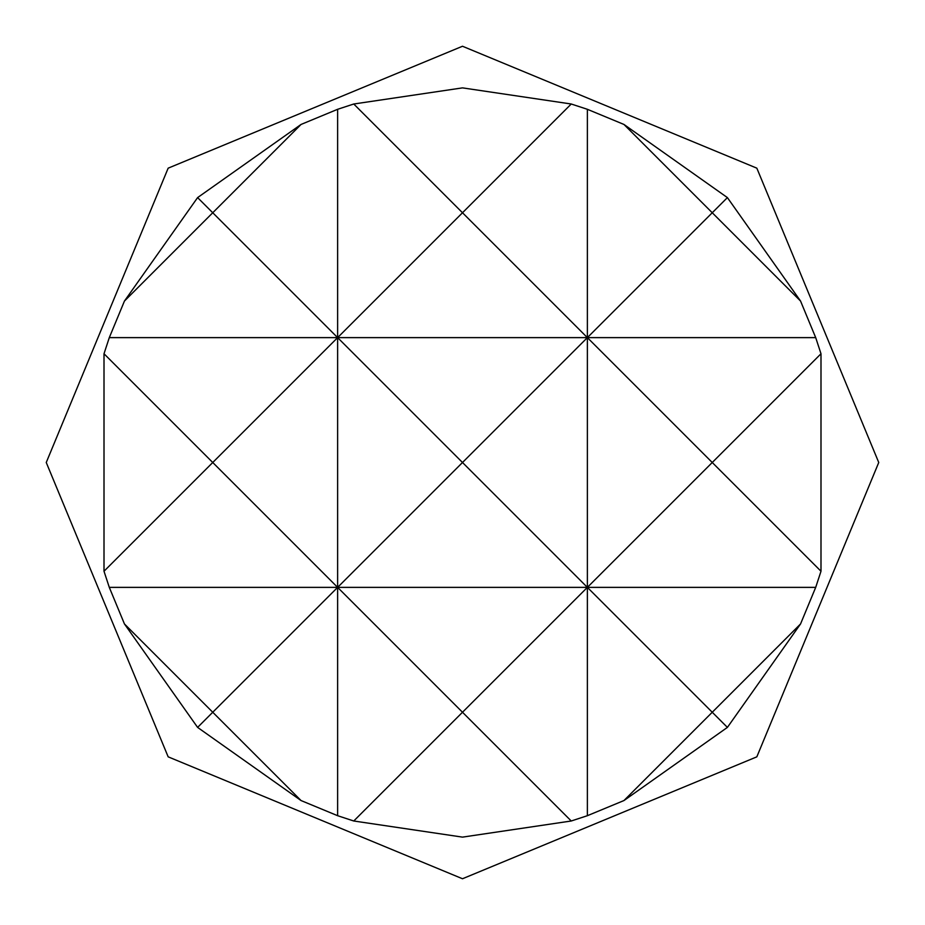 <?xml version="1.0" encoding="UTF-8"?>
<svg xmlns="http://www.w3.org/2000/svg" width="925" height="925" viewBox="0 0 925 925"><rect width="100%" height="100%" fill="white"/><g stroke="black" fill="none" stroke-linecap="round" stroke-linejoin="round"><path stroke-width="1.39" d="M104.005 571.245L212.75 462.5L104.005 353.755L104.005 571.245L109.3 587.375L124.447 623.947L197.603 727.397L301.053 800.553L337.625 815.7L353.755 820.995L462.5 837.125L571.245 820.995L587.375 815.7L623.947 800.553L727.397 727.397L800.553 623.947L815.7 587.375L820.995 571.245L820.995 353.755L815.7 337.625L800.553 301.053L727.397 197.603L623.947 124.447L587.375 109.3L571.245 104.005L462.5 87.875L353.755 104.005L337.625 109.3L337.625 337.625L462.5 212.75L587.375 337.625L712.25 212.75L800.553 301.053M571.245 104.005L462.5 212.75L353.755 104.005M587.375 109.3L587.375 587.375L462.5 712.25L571.245 820.995M337.625 109.3L301.053 124.447L212.75 212.75L337.625 337.625L109.3 337.625L104.005 353.755M197.603 197.603L124.447 301.053L212.75 212.75L197.603 197.603L301.053 124.447M820.995 353.755L712.25 462.5L820.995 571.245M727.397 197.603L712.25 212.75L623.947 124.447M124.447 301.053L109.3 337.625M800.553 623.947L712.25 712.25L587.375 587.375L587.375 815.7M353.755 820.995L462.5 712.25L337.625 587.375L337.625 815.7M815.7 337.625L587.375 337.625L462.5 462.5L337.625 337.625L212.75 462.5L337.625 587.375L212.75 712.25L301.053 800.553M197.603 727.397L212.75 712.25L124.447 623.947M623.947 800.553L712.25 712.25L727.397 727.397M815.7 587.375L587.375 587.375L712.25 462.5L587.375 337.625L337.625 337.625L337.625 587.375L109.3 587.375M462.5 462.5L587.375 587.375L337.625 587.375L462.5 462.5M462.5 46.25L756.835 168.165L878.75 462.5L756.835 756.835L462.5 878.75L168.165 756.835L46.25 462.5L168.165 168.165L462.5 46.25"/></g></svg>
